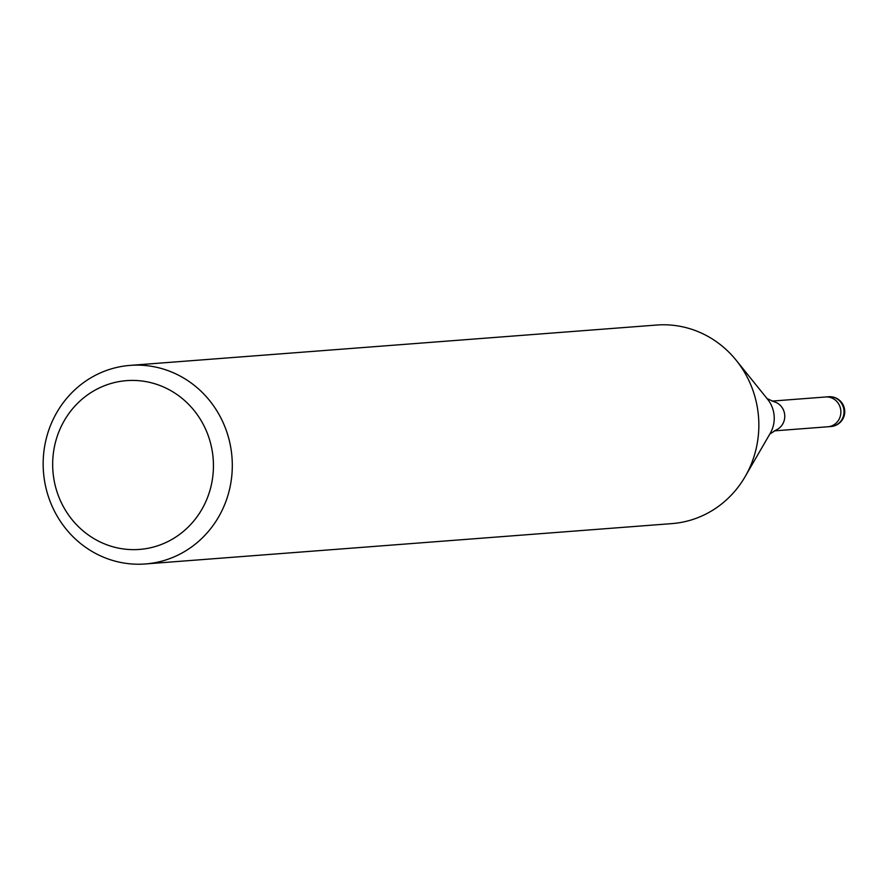 <?xml version="1.0" encoding="UTF-8"?>
<svg xmlns="http://www.w3.org/2000/svg" width="889" height="889" viewBox="0 0 889 889"><rect width="100%" height="100%" fill="white"/><g stroke="black" fill="none" stroke-linecap="round" stroke-linejoin="round"><path stroke-width="1.33" d="M766.94 398.528L773.997 401.717A14.935 14.18 85.6 0 1 784.72 415.096A14.935 14.18 85.6 0 1 776.164 429.954L769.674 434.176M825.303 397.005A14.935 14.18 85.6 0 1 825.559 396.983A14.935 14.18 85.6 0 1 840.694 409.54A14.935 14.18 85.6 0 1 830.204 426.376A14.935 14.18 85.6 0 1 827.837 426.764A14.935 14.18 85.6 0 1 827.581 426.787M114.348 368.024A99.579 94.545 85.6 0 1 130.127 365.39A99.579 94.545 85.6 0 1 231.018 449.078A99.579 94.545 85.6 0 1 161.12 561.326A99.579 94.545 85.6 0 1 145.34 563.959A99.579 94.545 85.6 0 1 44.45 480.271A99.579 94.545 85.6 0 1 114.348 368.024M130.127 365.39L656.671 325.041A99.579 94.545 85.6 0 1 757.561 408.729A99.579 94.545 85.6 0 1 687.653 520.976A99.579 94.545 85.6 0 1 671.884 523.61L145.34 563.959M113.181 382.881A84.644 80.354 85.6 0 1 210.949 444.756A84.644 80.354 85.6 0 1 152.93 547.179A84.644 80.354 85.6 0 1 55.162 485.305A84.644 80.354 85.6 0 1 113.181 382.881M828.681 396.75A14.935 14.18 85.6 0 1 833.649 397.294A14.935 14.18 85.6 0 1 844.005 411.94A14.935 14.18 85.6 0 1 833.326 426.142A14.935 14.18 85.6 0 1 830.959 426.531A14.935 14.935 0 0 0 844.55 409.184A14.935 14.935 0 0 0 828.681 396.75L825.559 396.983A14.935 14.18 85.6 0 1 830.537 397.539A14.935 14.18 85.6 0 1 840.816 413.441A14.935 14.18 85.6 0 1 827.837 426.776L774.263 430.876M736.625 360.823L767.607 399.261A29.17 27.692 85.6 0 1 770.218 433.354L745.449 476.071M825.559 396.994L771.974 401.095M830.959 426.531L827.837 426.776"/></g></svg>
